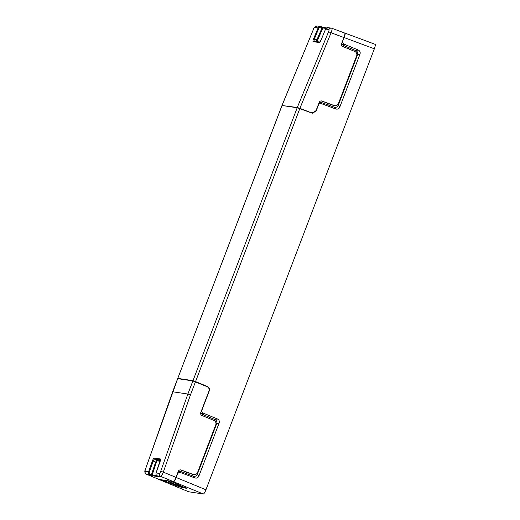 <?xml version="1.0" encoding="UTF-8"?>
<svg xmlns="http://www.w3.org/2000/svg" width="520" height="520" viewBox="0 0 520 520"><rect width="100%" height="100%" fill="white"/><g stroke="black" fill="none" stroke-linecap="round" stroke-linejoin="round"><path stroke-width="0.78" d="M175.994 477.386L163.306 472.154C162.253 474.806 161.388 476.216 160.726 476.398L173.362 481.611C174.037 481.475 174.922 480.071 175.994 477.386L178.295 471.374C178.9 470.074 179.875 469.625 181.227 470.015L193.135 474.442L180.394 469.859M357.532 54.828L359.983 54.191C360.562 52.293 359.964 50.889 358.196 49.979L355.778 50.602C357.519 51.5 358.104 52.91 357.532 54.828L338.286 105.228C337.435 107.035 336.07 107.679 334.185 107.146L328.699 105.151L329.199 103.844M349.966 49.459L350.396 48.328L355.778 50.602M321.288 100.906L333.119 105.274M348.329 48.782L348.764 47.645L342.953 45.201L341.647 43.602M328.699 105.151L327.034 104.54L327.542 103.227M327.034 104.54L321.12 102.382L321.367 103.636C319.995 103.266 319 103.76 318.396 105.124L316.141 111.033L312.409 113.256L299.793 108.628L195.559 381.596L207.344 386.451C209.228 387.4 209.865 388.908 209.242 390.962L201.988 409.968C201.533 411.392 201.936 412.432 203.197 413.101L202.066 414.147L200.759 412.542M319.085 102.667L321.12 102.382M313.878 112.755A3.51 3.432 -81.4 0 1 312.058 113.172M304.142 110.247L303.413 109.974M312.097 112.853L311.63 112.788A3.51 3.432 -81.4 0 1 310.96 112.612L304.2 110.097M202.066 414.147L207.877 416.591L207.441 417.736M186.647 472.179L186.154 473.486L180.232 471.322L178.197 471.621M199.745 383.637L197.99 382.915M207.636 386.958A3.51 3.432 -81.4 0 0 206.674 386.353L199.791 383.507M214.89 419.549C216.671 420.433 217.256 421.837 216.645 423.768L219.102 423.131C219.707 421.194 219.108 419.79 217.308 418.918L214.89 419.549L209.508 417.274L209.072 418.412M188.305 472.797L187.811 474.091L186.154 473.486M216.645 423.768L197.399 474.168C196.567 476.015 195.202 476.658 193.297 476.093L187.811 474.091M191.724 474.078L192.231 474.227M344.923 33.085L344.884 33.072C345.397 33.384 345.163 34.892 344.188 37.583L374.348 48.795C375.323 46.098 375.557 44.59 375.043 44.278L344.942 33.091M374.348 48.795L205.946 489.781C204.874 492.466 203.996 493.87 203.314 494L188.669 491.764M344.188 37.583L342.491 41.373M282.042 105.489L177.775 378.378L281.976 105.489L297.2 107.77L299.793 108.628M321.367 103.636L335.673 108.947C337.597 109.486 338.969 108.856 339.8 107.055L338.286 105.228M359.983 54.191L339.8 107.055M348.764 47.645L350.396 48.328M358.196 49.979L344.084 44.155C342.817 43.492 342.413 42.445 342.875 41.022M219.102 423.131L198.913 476.001C198.075 477.848 196.703 478.478 194.786 477.893L180.486 472.576C179.218 472.193 178.224 472.693 177.508 474.071L176.196 477.51C175.123 480.188 174.239 481.598 173.556 481.728L170.456 481.169M217.308 418.918L203.197 413.101M207.877 416.591L209.508 417.274M177.833 378.378L192.998 380.66L195.559 381.596M177.775 378.378L178.503 378.762M195.442 381.862L198.036 382.804M168.044 480.805L169.208 481.897L183.553 487.962L176.819 485.875L162.331 480.031L159.088 479.459M170.508 481.182L186.921 488.469L182.656 487.272L169.208 481.897M168.708 480.909L169.878 481.995M173.362 481.611L158.951 479.414M193.486 474.552L193.135 474.442C194.916 475 196.326 474.507 197.373 472.953L215.93 424.346C216.19 422.481 215.475 421.154 213.785 420.355L202.04 415.512C200.779 414.882 200.356 413.875 200.772 412.503L208.923 391.151C209.547 389.097 208.91 387.589 207.025 386.64L192.875 380.933L187.869 394.03L172.698 391.781M172.66 391.742L177.651 378.644L192.875 380.933M180.55 469.865L181.227 470.015L180.55 469.911M160.706 471.322L163.306 472.154L190.463 394.894L187.869 394.03L160.706 471.322A2.34 0.481 109.9 0 1 159.445 473.454A2.34 2.288 -81.4 0 0 160.726 476.398L157.359 475.891C156.169 475.26 155.747 474.279 156.091 472.947L159.445 473.454M159.048 479.453L146.517 474.253L151.079 475.254L151.457 474.611L150.261 474.123L149.89 474.767C148.688 474.13 148.252 473.148 148.59 471.816L149.351 472.056L153.218 461.038L152.464 460.798C153.133 459.017 153.68 458.094 154.102 458.022L160.349 458.965C160.667 459.231 160.537 460.219 159.972 461.929L156.072 472.947L160.466 459.563L160.738 459.843M151.079 475.254L152.581 475.793A0.702 0.689 -81.4 0 1 152.191 474.923L151.457 474.611L155.623 462.124L156.871 459.986L154.459 458.894A0.702 0.689 -81.4 0 1 154.102 458.022M159.289 476.716L157.345 475.885L159.432 476.827L152.581 475.793M156.891 475.631L152.191 474.923L156.383 462.351L153.218 461.038L154.459 458.894L160.472 459.803M160.472 459.654A0.702 0.689 -81.4 0 1 160.349 458.965M172.653 391.749L145.529 469.034A2.34 0.481 109.9 0 0 145.236 471.309A2.34 2.288 -81.4 0 0 146.517 474.253L146.419 474.214M331.377 28.145A2.34 2.288 98.6 0 0 328.945 29.569A2.34 0.474 113 0 1 328.543 31.805L297.291 107.491L283.01 105.632M297.291 107.491L299.884 108.349L331.097 32.754L343.96 37.538L341.66 43.55C341.25 44.922 341.673 45.929 342.934 46.559L354.679 51.402C356.363 52.202 357.078 53.527 356.818 55.393L338.26 103.994C337.214 105.553 335.803 106.048 334.022 105.489L321.672 100.939M310.96 112.612L299.884 108.349M343.96 37.538C344.935 34.84 345.169 33.339 344.656 33.027L331.851 28.269C332.319 28.607 332.065 30.102 331.097 32.754L328.543 31.805M311.623 112.71L312.299 112.898L316.03 110.676L319.183 102.421C319.787 101.12 320.769 100.672 322.12 101.062L321.438 100.958M332.611 105.124L334.38 105.599M282.126 105.209L313.365 29.516A2.34 0.474 113 0 1 314.743 27.424L318.091 27.93L313.638 38.727C312.962 40.43 312.786 41.398 313.105 41.626A0.702 0.689 -81.4 0 1 313.833 41.203M321.139 39.871L319.351 42.569L313.105 41.626M328.945 29.569L325.592 29.062L321.146 39.858L325.579 29.062C326.228 27.846 327.19 27.411 328.478 27.762M323.739 27.579L322.225 27.079L322.094 27.748L322.868 27.956L317.616 40.118L314.379 39L318.838 28.21A1.638 1.619 -85.5 0 1 320.886 27.3L321.022 26.637L322.225 27.079L321.016 26.631C319.703 26.28 318.734 26.715 318.091 27.93M317.284 41.724A0.702 0.689 98.6 0 0 317.311 41.672L317.616 40.118M319.904 42.139A0.702 0.689 98.6 0 0 319.351 42.569M313.957 41.23L314.379 39L313.638 38.727M316.466 42.055L316.882 39.826L322.094 27.748L320.886 27.3M331.851 28.269A2.34 2.288 98.6 0 0 331.403 28.152L328.068 27.651M375.043 44.278L344.968 33.105M318.312 104.702L318.396 105.124M334.185 107.146L335.673 108.947M344.084 44.155L342.953 45.201M205.946 489.781L176.196 477.51M177.424 473.649L177.508 474.071M180.486 472.576L180.232 471.322M193.297 476.093L194.786 477.893M198.913 476.001L197.399 474.168M206.674 386.353L207.344 386.451M173.556 481.728L203.314 494M188.767 491.81L159.25 479.57M164.859 480.954L165.087 480.363M176.819 485.875L177.093 485.16M182.065 487.221L181.877 487.708M182.93 486.564L182.656 487.272M185.464 487.637L185.244 488.215M297.2 107.77L192.998 380.66M195.436 381.862L190.463 394.894M145.529 469.034L177.71 378.644M145.236 471.309L148.59 471.816L152.464 460.798M150.267 474.123A1.638 1.619 -85.5 0 1 149.351 472.056M156.383 462.351L157.242 460.85A0.702 0.689 98.6 0 0 156.871 459.986L160.362 460.512M160.16 461.292L157.242 460.85M201.988 409.968L201.611 410.319M328.075 27.651L325.585 29.075M344.656 33.027L331.923 28.295M323.596 27.54A0.702 0.689 98.6 0 0 322.868 27.956L325.969 28.424M317.311 41.672L319.917 42.061M318.097 27.93L318.838 28.21M314.743 27.424A2.34 2.288 -81.4 0 1 317.168 26.006M282.081 105.203L313.365 29.516M188.721 491.797L159.211 479.563M192.075 474.188L193.388 474.526M157.345 475.885C156.156 475.26 155.734 474.279 156.072 472.947M159.003 479.44L146.465 474.24C144.677 473.083 144.345 471.348 145.477 469.034M332.963 105.235L334.282 105.573M322.231 27.079L326.482 27.976M320.093 42.146L321.126 39.858M313.839 41.203L319.872 42.114M313.307 29.516C313.573 27.807 314.867 26.637 317.194 26.006L320.548 26.514M331.403 28.152L331.89 28.275"/></g></svg>
